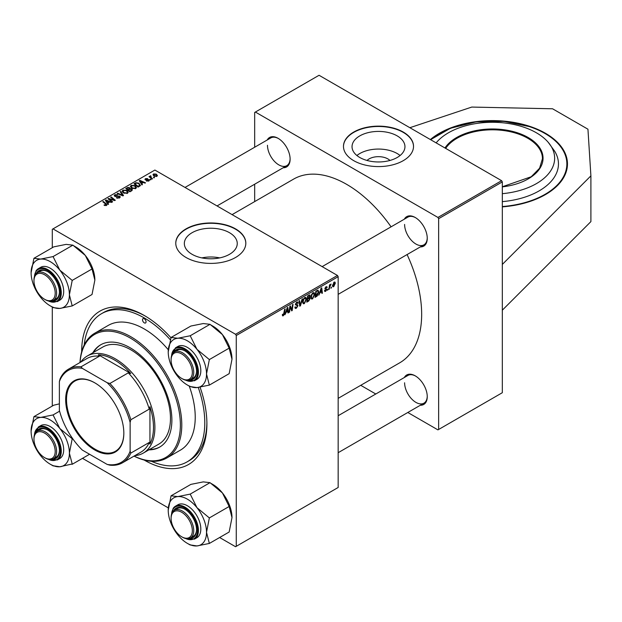 <?xml version="1.0" encoding="UTF-8"?>
<svg xmlns="http://www.w3.org/2000/svg" width="622" height="622" viewBox="0 0 622 622"><rect width="100%" height="100%" fill="white"/><g stroke="black" fill="none" stroke-linecap="round" stroke-linejoin="round"><path stroke-width="0.93" d="M502.319 206.885A75.052 43.33 0 0 0 545.486 194.569A75.052 43.33 0 0 0 567.466 163.928A75.052 43.33 0 0 0 521.135 123.902A75.052 43.33 0 0 0 439.35 133.295A75.052 43.33 0 0 0 430.377 139.546M229.502 254.312A26.458 15.278 0 0 0 237.254 243.513A26.458 15.278 0 0 0 220.919 229.401A26.458 15.278 0 0 0 192.089 232.706A26.458 15.278 0 0 0 184.337 243.513A26.458 15.278 0 0 0 200.673 257.625A26.458 15.278 0 0 0 229.502 254.312M219.722 257.889A26.458 15.278 0 0 0 201.87 257.889M235.559 257.485A35.026 20.223 0 0 0 245.822 243.186A35.026 20.223 0 0 0 224.2 224.503A35.026 20.223 0 0 0 186.032 228.888A35.026 20.223 0 0 0 175.769 243.186A35.026 20.223 0 0 0 197.392 261.862A35.026 20.223 0 0 0 235.559 257.485M245.822 243.35A35.026 20.223 0 0 0 224.068 224.799A35.026 20.223 0 0 0 186.032 229.215A35.026 20.223 0 0 0 175.769 243.35M200.074 387.179A88.557 51.128 60 0 1 206.901 423.955A88.557 51.128 60 0 1 144.149 460.031M81.661 351.803A88.557 51.128 60 0 1 81.661 351.648A88.557 51.128 60 0 1 144.281 315.494A88.557 51.128 60 0 1 171.034 337.863M151.333 461.252A85.556 49.395 -120 0 0 187.059 461.897L189.181 460.677A85.556 49.395 -120 0 0 206.893 422.719M338.166 398.352L399.689 362.828A106.074 61.244 -120 0 0 421.662 314.265A106.074 61.244 -120 0 0 407.083 254.561M391.075 226.828A106.074 61.244 -120 0 0 293.615 179.105L232.092 214.629M404.339 219.169A17.012 9.82 60 0 1 415.216 217.49A17.012 9.82 60 0 1 427.252 238.319A17.012 9.82 60 0 1 420.348 246.903M404.603 224.433A16.009 9.244 -120 0 0 411.593 240.543A16.009 9.244 -120 0 0 423.932 244.835A16.009 9.244 -120 0 0 427.244 237.907M404.339 377.515A17.012 9.82 60 0 1 415.216 375.836A17.012 9.82 60 0 1 427.252 396.665A17.012 9.82 60 0 1 420.348 405.249M404.603 382.779A16.009 9.244 -120 0 0 411.593 398.889A16.009 9.244 -120 0 0 423.932 403.18A16.009 9.244 -120 0 0 427.244 396.253M267.211 139.997A17.012 9.82 60 0 1 278.088 138.317A17.012 9.82 60 0 1 290.116 159.154A17.012 9.82 60 0 1 283.22 167.73M267.476 145.26A16.009 9.244 -120 0 0 274.465 161.37A16.009 9.244 -120 0 0 286.804 165.662A16.009 9.244 -120 0 0 290.109 158.734M367.034 160.46A13.287 7.674 180 0 1 369.095 158.913A13.287 7.674 180 0 1 389.955 160.46M397.201 157.49A26.458 15.278 0 0 0 404.953 146.691A26.458 15.278 0 0 0 388.618 132.579A26.458 15.278 0 0 0 359.788 135.891A26.458 15.278 0 0 0 352.036 146.691A26.458 15.278 0 0 0 368.372 160.803A26.458 15.278 0 0 0 397.201 157.49M400.094 155.516A26.458 15.278 0 0 0 359.788 153.541A26.458 15.278 0 0 0 356.896 155.516M403.258 160.663A35.026 20.223 0 0 0 413.521 146.364A35.026 20.223 0 0 0 391.899 127.681A35.026 20.223 0 0 0 353.731 132.066A35.026 20.223 0 0 0 343.468 146.364A35.026 20.223 0 0 0 365.091 165.048A35.026 20.223 0 0 0 403.258 160.663M413.521 146.528A35.026 20.223 0 0 0 391.767 127.976A35.026 20.223 0 0 0 353.731 132.393A35.026 20.223 0 0 0 343.468 146.528M502.319 264.428L502.319 392.707L438.642 429.475L438.642 218.672L437.935 217.443L501.612 180.683L502.319 181.904L502.319 264.428L590.9 175.855L587.946 129.205L552.561 108.78L471.771 107.07L409.867 127.704M82.493 458.344L168.329 507.902M219.62 537.517L235.559 546.722L338.166 487.485L338.166 276.681L236.267 335.507L236.267 546.31M309.562 294.921L310.246 295.823L309.562 297.611L310.184 298.412L308.753 301.017L306.77 302.16L307.61 295.955L309.927 294.976M309.196 297.402L309.896 297.674M317.71 290.202L318.798 291.835L317.267 295.963L315.004 297.409L315.844 291.205L318.277 290.264M325.687 291.314L324.785 291.461L324.459 290.536L324.972 290.163L325.71 290.777L326.387 289.751L324.909 288.639L325.99 286.828L326.869 286.688L327.164 287.418L325.967 287.364L325.423 288.25L326.908 289.401L325.687 291.314L324.459 290.598M324.972 290.163L325.71 290.777M326.651 287.784L325.578 287.139M326.908 289.401L325.905 288.678M328.051 289.051L327.421 290.241L328.051 289.051M329.683 287.271L328.906 289.385L329.512 284.868L330.033 284.573L329.901 285.506L331.083 284.036L329.683 287.271L329.225 286.999M282.326 315.175L283.337 315.758L282.372 314.538L282.886 314.164L283.375 315.074L284.643 309.212L285.164 308.916L284.549 313.457L283.337 315.758L282.598 315.875M282.466 314.475L283.375 315.074M286.066 312.555L284.899 314.786L287.201 307.742L287.83 307.377L288.507 312.703L287.986 313.006L287.823 311.536L285.692 312.345M335.336 283.173L333.726 286.672L332.894 286.765L332.498 285.723L334.131 282.131L334.931 282.046L335.336 283.173L334.714 282.816M331.526 287.053L330.896 288.235L331.526 287.053M302.587 298.855L300.426 305.822L299.765 306.203L299.011 300.924L299.532 300.62L300.177 305.145L302.035 299.174L302.587 298.855M294.875 307.198L296.437 307.532L297.44 305.993L295.388 304.461L296.772 302.137L297.798 301.989L298.218 302.961L297.705 303.443L296.756 302.821L295.901 304.127L297.961 305.643L296.406 308.217L295.279 308.419L294.867 307.167L295.388 306.802L295.621 307.672L294.875 307.237M297.308 305.573L295.411 304.749M297.705 303.311L296.251 302.525M295.458 303.87L296.095 304.523M296.982 304.609L297.611 304.71M290.07 308.31L289.541 312.112L289.02 312.407L289.86 306.203L290.404 305.892L291.827 309.927L292.511 304.671L293.032 304.368L292.2 310.572L291.656 310.883L290.225 306.864L290.07 308.31L289.611 308.053M319.965 292.985L318.798 295.217L321.1 288.173L321.729 287.807L322.406 293.133L321.885 293.428L321.722 291.967L319.591 292.768M314.748 294.307L312.586 298.879L311.529 298.995L310.891 297.386L311.568 294.463L313.037 292.752L314.141 292.643L314.748 294.307L314.18 293.981M306.514 299.058L304.352 303.629L303.295 303.754L302.657 302.137L303.334 299.213L304.803 297.503L305.907 297.394L306.514 299.058L305.946 298.731M141.715 183.459L142.454 184.594L141.902 184.913L139.25 180.73L139.872 180.364L145.509 182.829L144.988 183.132L143.472 182.448L141.715 183.459L141.715 184.625M131.74 189.002L132.416 189.943L129.874 191.856L125.761 188.513L127.79 187.432L129.601 187.689L130.122 188.777L131.74 189.002L131.74 190.783M130.223 188.458L130.122 189.174M105.958 205.641L105.709 204.14L102.793 201.777L103.314 201.474L106.331 203.923L106.51 205.423L103.998 205.089L106.199 204.739L106.199 205.563M106.968 204.809L106.51 205.423M110.148 199.755L112.636 201.808L112.115 202.111L108.01 198.76L108.555 198.449L114.176 200.059L110.662 197.228L111.182 196.925L115.295 200.268L114.759 200.587L109.13 198.986L110.148 199.755L110.148 200.502M119.673 196.14L120.279 196.964L119.572 197.882L116.361 197.796L119.027 197.524L119.199 196.466L114.782 196.295L114.199 195.541L114.852 194.733L117.737 194.725L115.42 195.083L115.264 195.977L119.673 196.14L119.673 197.819M119.525 197.905L119.199 196.466M115.42 195.083L115.264 196.498M120.738 191.413L123.529 195.526L122.868 195.899L117.161 193.481L117.675 193.178L122.573 195.254L120.186 191.731L120.738 191.413L120.738 192.563M122.169 191.382L122.892 190.099L126.802 190.386L128.249 192.214L127.518 193.286L123.677 193.038L122.145 191.164M236.267 335.507L235.559 334.286L53.002 228.888L154.894 170.055L337.458 275.46L338.166 276.681M235.559 334.286L337.458 275.46M156.27 174.121L157.436 175.536L156.892 176.329L154.233 176.213L152.996 174.728L153.564 173.942L156.27 174.121L156.27 174.798M107.816 203.036L108.555 204.164L108.003 204.49L105.343 200.3L105.973 199.934L111.61 202.407L109.573 202.018L107.816 203.036L107.816 204.195M130.402 186.623L131.125 185.34L135.036 185.628L136.482 187.463L135.751 188.536L131.911 188.279L130.379 186.406M140.253 185.729L138.107 187.105L133.994 183.762L135.923 182.72L138.978 183.226L140.253 185.729L140.486 185.123M145.369 179.859L145.424 178.646L147.694 178.6L145.851 178.918L146.147 179.657L149.031 179.665L148.86 180.971L146.411 180.979L148.433 180.699L148.557 179.991L145.369 179.859L144.934 179.276M148.433 181.173L148.557 179.991M145.851 178.918L145.805 180.03M149.031 180.862L149.031 179.665L149.443 180.256M150.446 179.159L151.037 179.641L149.925 179.463L150.446 179.159L150.446 179.882M153.922 177.153L154.513 177.635L153.393 177.464L153.922 177.153L153.922 177.876M150.656 175.777L151.348 177.799L152.53 178.778L152.001 179.082L149.008 176.648L150.143 176.858L150.656 175.777L151.014 176.22L150.454 176.625L150.454 177.822M150.143 177.573L150.174 175.902L150.174 177.597M53.002 228.888L52.295 229.293L52.295 247.696M52.295 307.043L52.295 406.042M360.737 385.313L375.789 394.006M407.807 412.487L437.935 429.88L438.642 429.475M502.319 181.904L438.642 218.672M501.612 180.683L319.055 75.278L255.378 112.046L437.935 217.443M255.378 112.046L254.67 112.458L254.67 147.243M254.67 184.213L254.67 201.59M278.446 138.527A16.009 9.244 -120 0 0 270.788 137.928L185.022 187.447M415.582 376.046A16.009 9.244 -120 0 0 407.923 375.447L338.166 415.721M415.582 217.7A16.009 9.244 -120 0 0 407.923 217.101L322.149 266.62M145.354 316.124A85.556 49.395 -120 0 0 103.625 312.477L101.503 313.706A85.556 49.395 -120 0 0 84.195 344.969M153.564 175.738L153.564 173.942M156.449 176.524L155.757 174.417L153.992 174.214L153.673 175.832M153.992 174.214L154.691 175.878L156.449 176.073L156.744 175.606L156.744 176.415M154.691 176.43L154.691 175.878M122.892 192.486L122.892 190.099M126.802 191.047L126.802 190.386M122.938 192.532L122.938 191.211L124.221 192.75L126.981 192.937L127.479 192.175L126.235 190.651L123.451 190.441L122.954 192.54M124.221 193.302L124.221 192.75M126.981 193.52L126.981 192.937M117.675 193.699L117.675 193.178M122.573 195.774L122.573 195.254M116.812 198.029L116.812 197.469M116.967 198.091L116.967 197.563M117.675 198.278L117.675 197.812M119.027 198.138L119.027 197.524M114.852 196.334L114.852 194.733M115.902 196.599L115.902 196.124M108.555 199.203L108.555 198.449M111.182 197.656L111.182 196.925M109.13 199.678L109.13 198.986M104.449 205.4L104.449 204.755M104.83 205.579L104.83 205.035M103.314 202.197L103.314 201.474M106.331 205.517L106.331 203.923M105.973 201.295L105.973 199.934M106.735 201.295L107.52 202.539L108.92 201.722L106.129 200.471L106.735 202.484M107.52 203.728L107.52 202.539M106.129 201.536L106.129 200.471M108.92 202.391L108.92 201.722M127.79 188.015L127.79 187.432M131.359 191.001L131.211 189.29L129.617 189.407L129.601 187.689M126.756 188.606L128.046 189.648L129.516 188.559L129.104 188L127.642 188.093L126.756 188.606L126.756 189.329M128.046 190.371L128.046 189.648M129.516 188.536L129.516 189.469L129.104 188M128.521 190.76L128.521 190.037L129.912 191.164L131.359 190.301L131.211 189.29M129.912 191.833L129.912 191.164M129.617 189.407L128.521 190.037M131.125 187.735L131.125 185.34M135.036 186.289L135.036 185.628M131.172 187.774L131.172 186.46L132.455 188L135.215 188.178L135.713 187.416L134.469 185.892L131.685 185.69L131.188 187.782M132.455 188.544L132.455 188M135.215 188.769L135.215 188.178M139.872 181.717L139.872 180.364M140.634 181.717L141.419 182.961L142.819 182.153L140.036 180.901L140.634 182.915M141.419 184.159L141.419 182.961M140.036 181.966L140.036 180.901M142.819 182.821L142.819 182.153M135.923 183.319L135.923 182.72M138.978 183.871L138.978 183.226M134.99 183.848L138.146 186.413L139.709 185.022L138.434 183.506L136.475 183.093L134.99 183.848L134.99 184.578M138.146 187.082L138.146 186.413M138.807 186.701L138.807 186.032M146.792 181.157L146.792 180.605M145.424 179.89L145.424 178.646M146.147 180.085L146.147 179.657M148.114 179.867L148.114 179.439M149.529 177.076L149.529 176.353M332.513 285.972L333.726 286.672M333.921 282.264L334.543 282.629L333.019 285.358L333.734 286.151L334.815 283.469L333.719 282.435M332.537 285.086L333.019 285.358M332.498 285.739L333.734 286.151M330.958 287.675L331.409 287.939M299.648 305.379L300.426 305.822M299.563 304.796L300.177 305.145M294.875 307.338L296.406 308.217M296.787 302.129L298.218 302.961M296.671 302.199L298.218 303.085M295.403 304.166L297.961 305.643M289.09 311.855L289.541 312.112M291.135 309.523L291.827 309.927M291.345 310.083L292.2 310.572M289.805 306.623L290.225 306.864M287.916 312.368L288.507 312.703M287.24 311.202L287.823 311.536M287.03 309.632L286.345 311.723L287.753 310.914L287.442 308.224L287.03 309.632L286.649 309.414M284.106 313.2L284.549 313.457M328.976 288.826L329.427 289.082M329.458 285.249L329.901 285.506M330.352 284.503L330.881 284.806M327.491 289.681L327.934 289.938M326.068 286.789L327.164 287.418M325.018 288.017L325.423 288.25M321.815 292.791L322.406 293.133M321.146 291.632L321.722 291.967M320.929 290.062L320.244 292.153L321.652 291.345L321.341 288.655L320.929 290.062L320.555 289.844M315.89 296.227L316.474 296.562M318.239 291.508L318.798 291.835M316.777 295.675L317.267 295.963M316.264 291.625L315.626 296.383L318.285 292.099L317.663 290.917L315.82 291.368M315.175 296.119L315.626 296.383M317.002 290.536L317.928 290.964L317.088 290.482M310.922 297.915L312.586 298.879M311.972 294.665L311.404 297.114L311.84 298.249L312.625 298.187L314.234 294.54L313.022 293.428L311.972 294.665L311.575 294.439M310.907 296.826L311.404 297.114M312.516 293.133L313.799 293.359L312.889 292.838M308.178 300.683L308.753 301.017M309.041 295.131L310.246 295.823M308.877 297.658L310.184 298.412M308.03 296.383L307.773 298.311L309.445 297.114L309.733 296.15L307.587 296.126M307.322 298.055L307.773 298.311M308.333 295.536L309.733 296.15M307.672 299.042L307.392 301.134L308.862 300.255L309.663 298.692L307.229 298.785M306.941 300.877L307.392 301.134M308.185 298.078L309.663 298.692M302.689 302.665L304.352 303.629M303.738 299.423L303.171 301.872L303.606 303L304.391 302.937L306.001 299.299L304.788 298.179L303.738 299.423L303.342 299.19M302.673 301.584L303.171 301.872M304.282 297.891L305.565 298.117L304.656 297.596M502.319 310.184L590.9 221.611L590.9 175.855M502.319 193.683A62.231 35.928 0 0 0 548.231 142.321A62.231 35.928 0 0 0 523.934 127.23A62.231 35.928 0 0 0 436.605 142.321A62.231 35.928 0 0 0 436.139 142.873L436.605 142.321M502.319 201.629A66.049 38.129 0 0 0 554.731 151.301L548.231 142.321M144.281 318.759A2.504 1.446 -120 0 0 143.029 318.635A2.504 1.446 -120 0 0 142.648 320.641A2.504 1.446 -120 0 0 144.281 322.849A2.504 1.446 -120 0 0 145.532 322.973A2.504 1.446 -120 0 0 145.913 320.968A2.504 1.446 -120 0 0 144.281 318.759M148.852 449.869A59.043 34.086 -120 0 0 159.652 447.101A59.043 34.086 -120 0 0 168.702 399.791A59.043 34.086 -120 0 0 130.13 347.768A59.043 34.086 -120 0 0 100.609 344.845A59.043 34.086 -120 0 0 92.818 352.806M100.966 344.642A59.043 34.086 -120 0 0 93.525 352.402M134.088 456.089A71.048 41.021 -120 0 0 180.333 422.672A71.048 41.021 -120 0 0 130.13 337.964A71.048 41.021 -120 0 0 80.051 362.494M79.989 362.525A72.051 41.596 60 0 1 94.816 333.167A72.051 41.596 60 0 1 130.838 336.735A72.051 41.596 60 0 1 177.908 400.226A72.051 41.596 60 0 1 166.859 457.963A72.051 41.596 60 0 1 134.025 456.12M166.859 457.963L180.31 450.196A72.051 41.596 -120 0 0 189.251 386.106M168.313 349.805A72.051 41.596 -120 0 0 144.281 328.976A72.051 41.596 -120 0 0 108.259 325.407L94.816 333.167M187.059 461.897A85.556 49.395 -120 0 0 198.27 387.444M170.381 339.853A85.556 49.395 -120 0 0 144.281 317.943A85.556 49.395 -120 0 0 101.503 313.706M80.829 362.043A56.042 32.352 60 0 1 87.251 356.025L102.817 347.037A56.042 32.352 60 0 1 130.838 349.813A56.042 32.352 60 0 1 167.45 399.192A56.042 32.352 60 0 1 158.859 444.092L143.293 453.08A56.042 32.352 60 0 1 134.865 455.631M149.56 449.457A59.043 34.086 -120 0 0 160.002 446.899M182.425 378.852L181.717 378.448A15.014 8.669 -120 0 0 192.33 372.321A15.014 8.669 -120 0 0 181.717 353.934A15.014 8.669 -120 0 0 171.097 360.06A15.014 8.669 -120 0 0 181.717 378.448L182.425 378.852A16.009 9.244 60 0 0 190.425 379.645A16.009 9.244 60 0 0 192.882 366.817A16.009 9.244 60 0 0 182.425 352.705A16.009 9.244 60 0 0 174.417 351.92A16.009 9.244 60 0 0 171.097 359.244L171.097 360.06M171.058 337.474L190.876 326.037L203.277 323.549L210.018 324.326L222.419 334.597A27.073 15.628 60 0 1 229.425 346.734A27.073 15.628 60 0 1 231.99 359.267L229.16 373.666L209.35 385.104L206.52 373.977L209.35 359.578L196.949 349.307L190.208 335.763L177.806 338.251L171.058 337.474L168.228 351.873A27.073 15.628 60 0 1 177.806 338.251A27.073 15.628 60 0 1 196.949 349.307A27.073 15.628 60 0 1 206.52 373.977A27.073 15.628 60 0 1 196.949 387.592L209.35 385.104M210.244 324.606L212.848 326.107A27.073 15.628 60 0 1 222.419 334.597L229.16 348.141L231.99 359.267M187.377 385.026L190.208 386.659A31.077 17.945 -120 0 1 189.974 386.526L196.949 387.592A27.073 15.628 -120 0 1 187.377 385.026A27.073 15.628 -120 0 1 177.806 376.543A27.073 15.628 60 0 1 170.793 364.406A27.073 15.628 60 0 1 168.228 351.873M173.577 352.511A17.012 9.82 60 0 1 184.547 350.668A17.012 9.82 60 0 1 194.958 363.629A17.012 9.82 60 0 1 196.575 371.505A17.012 9.82 60 0 1 189.492 380.073M184.905 350.878A16.009 9.244 -120 0 0 177.247 350.279L174.417 351.92M194.476 380.781L196.879 379.389A19.01 10.978 -120 0 0 199.017 361.88A19.01 10.978 -120 0 0 177.869 346.454L175.466 347.846A19.01 10.978 60 0 1 196.614 363.271A19.01 10.978 60 0 1 194.476 380.781L184.781 379.933M210.018 324.326L190.208 335.763M229.16 348.141L209.35 359.578M190.425 379.645L193.255 378.013A16.009 9.244 -120 0 0 196.568 371.085M209.35 359.881A31.077 17.945 -120 0 0 209.116 359.291M190.433 336.051A31.077 17.945 -120 0 0 189.974 335.787M45.289 299.68L44.582 299.275A15.014 8.669 -120 0 0 55.195 293.149A15.014 8.669 -120 0 0 44.582 274.761A15.014 8.669 -120 0 0 33.969 280.887A15.014 8.669 -120 0 0 44.582 299.275L45.289 299.68A16.009 9.244 60 0 0 53.298 300.473L56.128 298.84A16.009 9.244 -120 0 0 57.924 297.176A16.009 9.244 -120 0 0 59.44 291.912M33.969 280.887L33.969 280.071A16.009 9.244 60 0 1 37.289 272.747A16.009 9.244 60 0 1 45.289 273.54A16.009 9.244 60 0 1 55.747 287.644A16.009 9.244 60 0 1 53.298 300.473M31.1 272.7A27.073 15.628 60 0 1 33.666 263.129A27.073 15.628 60 0 1 40.671 259.079L33.93 258.301L31.1 272.7A27.073 15.628 -120 0 0 40.671 297.37A27.073 15.628 60 0 0 50.242 305.853L53.072 307.486A31.077 17.945 -120 0 0 53.305 307.618L59.813 308.419L72.214 305.931L69.384 294.805L72.214 280.405L59.813 270.135L53.072 256.591L40.671 259.079A27.073 15.628 60 0 1 59.813 270.135A27.073 15.628 60 0 1 69.384 294.805A27.073 15.628 60 0 1 59.813 308.419A27.073 15.628 60 0 1 50.242 305.853M36.449 273.338A17.012 9.82 60 0 1 36.993 272.428A17.012 9.82 60 0 1 47.412 271.495A17.012 9.82 60 0 1 59.44 292.332A17.012 9.82 60 0 1 57.83 298.342A17.012 9.82 60 0 1 52.365 300.9M47.77 271.705A16.009 9.244 -120 0 0 40.119 271.106L37.289 272.747M57.341 301.608L59.751 300.216A19.01 10.978 -120 0 0 61.889 298.233A19.01 10.978 -120 0 0 58.429 276.16A19.01 10.978 -120 0 0 40.741 267.281L38.331 268.673A19.01 10.978 60 0 1 56.019 277.552A19.01 10.978 60 0 1 59.479 299.625A19.01 10.978 60 0 1 57.341 301.608L47.653 300.76M53.072 256.591L72.883 245.154L66.142 244.376L53.741 246.864L33.93 258.301M72.883 245.154L85.292 255.424L92.033 268.968L72.214 280.405M92.033 268.968L94.863 280.094L92.033 294.494L72.214 305.931M53.072 307.486A31.077 17.945 -120 0 1 52.847 307.354L53.305 307.618M73.116 245.433L75.721 246.942A27.073 15.628 60 0 1 85.292 255.424A27.073 15.628 60 0 1 94.863 280.094M72.214 280.709A31.077 17.945 -120 0 0 71.989 280.118M53.305 256.878A31.077 17.945 -120 0 0 52.847 256.614M182.425 537.198L181.717 536.794A15.014 8.669 -120 0 0 192.33 530.667A15.014 8.669 -120 0 0 181.717 512.279A15.014 8.669 -120 0 0 171.097 518.406A15.014 8.669 -120 0 0 181.717 536.794L182.425 537.198A16.009 9.244 60 0 0 190.425 537.991L193.255 536.358A16.009 9.244 -120 0 0 195.059 534.695A16.009 9.244 -120 0 0 196.568 529.431M171.097 518.406L171.097 517.59A16.009 9.244 60 0 1 174.417 510.265A16.009 9.244 60 0 1 182.425 511.059A16.009 9.244 60 0 1 192.882 525.162A16.009 9.244 60 0 1 190.425 537.991M45.289 458.025L44.582 457.621A15.014 8.669 -120 0 0 55.195 451.494A15.014 8.669 -120 0 0 44.582 433.106A15.014 8.669 -120 0 0 33.969 439.233A15.014 8.669 -120 0 0 44.582 457.621L45.289 458.025A16.009 9.244 60 0 0 53.298 458.818A16.009 9.244 60 0 0 55.747 445.99A16.009 9.244 60 0 0 45.289 431.886A16.009 9.244 60 0 0 37.289 431.093A16.009 9.244 60 0 0 33.969 438.417L33.969 439.233M171.058 495.82L190.876 484.382L203.277 481.894L210.018 482.672L190.208 494.109L177.806 496.597L171.058 495.82L168.228 510.219A27.073 15.628 60 0 1 177.806 496.597A27.073 15.628 60 0 1 196.949 507.653L190.208 494.109M206.52 532.323A27.073 15.628 60 0 1 203.954 541.894A27.073 15.628 60 0 1 196.949 545.937L209.35 543.449L206.52 532.323L209.35 517.924L196.949 507.653A27.073 15.628 -120 0 1 206.52 532.323M173.577 510.856A17.012 9.82 60 0 1 174.129 509.947A17.012 9.82 60 0 1 184.547 509.014A17.012 9.82 60 0 1 196.575 529.851A17.012 9.82 60 0 1 194.958 535.861A17.012 9.82 60 0 1 189.492 538.419M199.017 535.752A19.01 10.978 -120 0 0 195.557 513.679A19.01 10.978 -120 0 0 177.869 504.8L175.466 506.191A19.01 10.978 60 0 1 193.154 515.063A19.01 10.978 60 0 1 196.614 537.144A19.01 10.978 60 0 1 194.476 539.126L196.879 537.735A19.01 10.978 -120 0 0 199.017 535.752M210.018 482.672L222.419 492.943L229.16 506.487L231.99 517.613L229.16 532.012L209.35 543.449M229.16 506.487L209.35 517.924M187.377 543.371L190.208 545.004A31.077 17.945 -120 0 1 189.974 544.872L196.949 545.937A27.073 15.628 60 0 1 187.377 543.371A27.073 15.628 60 0 1 177.806 534.889A27.073 15.628 60 0 1 168.228 510.219M210.244 482.952L212.848 484.46A27.073 15.628 60 0 1 222.419 492.943A27.073 15.628 60 0 1 231.99 517.613M184.905 509.224A16.009 9.244 -120 0 0 177.247 508.625L174.417 510.265M209.35 518.227A31.077 17.945 -120 0 0 209.116 517.636M190.433 494.397A31.077 17.945 -120 0 0 189.974 494.132M59.813 428.48A27.073 15.628 60 0 1 66.826 440.617A27.073 15.628 60 0 1 69.384 453.15L72.214 438.751L59.813 428.48L53.072 414.936L40.671 417.424L33.93 416.647L31.1 431.046A27.073 15.628 60 0 1 40.671 417.424A27.073 15.628 -120 0 1 59.813 428.48M72.214 439.054A31.077 17.945 -120 0 0 72.105 438.759A31.077 17.945 -120 0 0 71.989 438.463M36.449 431.684A17.012 9.82 60 0 1 47.412 429.841A17.012 9.82 60 0 1 57.83 442.802A17.012 9.82 60 0 1 59.44 450.678A17.012 9.82 60 0 1 52.365 459.246M53.298 458.818L56.128 457.186A16.009 9.244 -120 0 0 59.44 450.258M61.889 441.06A19.01 10.978 -120 0 0 40.741 425.627L38.331 427.019A19.01 10.978 60 0 1 59.479 442.444A19.01 10.978 60 0 1 57.341 459.953L59.751 458.562A19.01 10.978 -120 0 0 61.889 441.06M59.595 411.173L53.072 414.936M72.214 463.973L69.384 453.15A27.073 15.628 60 0 1 59.813 466.764L72.214 463.973A31.077 17.945 -120 0 1 71.989 464.3M89.568 454.262L72.214 464.276M52.847 465.707L59.813 466.764A27.073 15.628 60 0 1 50.242 464.199A27.073 15.628 60 0 1 40.671 455.716A27.073 15.628 60 0 1 31.1 431.046M59.37 403.857L53.741 405.21L33.93 416.647M47.77 430.051A16.009 9.244 -120 0 0 40.119 429.46L37.289 431.093M52.847 465.699A31.077 17.945 -120 0 0 53.072 465.839A31.077 17.945 -120 0 0 53.305 465.964M53.305 415.224A31.077 17.945 -120 0 0 52.847 414.96M65.668 399.612A41.13 23.745 60 0 1 94.754 382.818A41.13 23.745 60 0 1 123.832 433.192A41.13 23.745 60 0 1 94.754 449.978A41.13 23.745 60 0 1 65.668 399.612M94.964 382.942A40.531 23.395 -120 0 0 74.912 381.053A40.531 23.395 -120 0 0 66.515 399.612A40.531 23.395 -120 0 0 84.211 440.392A40.531 23.395 -120 0 0 115.443 451.253A40.531 23.395 -120 0 0 123.832 432.943M87.251 356.025A56.042 32.352 60 0 1 130.433 371.031A56.042 32.352 60 0 1 154.894 427.431A56.042 32.352 60 0 1 143.293 453.08M130.13 451.191L130.838 453.08A54.036 31.201 60 0 1 122.48 462.791L140.875 452.163A54.036 31.201 -120 0 0 149.233 442.46L149.941 444.108A55.039 31.776 -120 0 0 153.478 427.431A55.039 31.776 -120 0 0 149.941 406.664L149.233 409.128A54.036 31.201 -120 0 0 128.287 372.85L130.775 373.464L98.354 354.75L99.427 356.181A54.036 31.201 -120 0 0 86.839 358.575L68.443 369.196A54.036 31.201 60 0 1 81.023 366.809L82.314 368.364A53.033 30.618 -120 0 0 59.37 381.613L59.37 410.333A53.033 30.618 -120 0 0 82.314 450.071L107.186 464.432A53.033 30.618 -120 0 0 130.13 451.191L130.13 422.462A53.033 30.618 -120 0 0 107.186 382.724L82.314 368.364M130.775 373.464A55.039 31.776 -120 0 0 98.354 354.75M149.941 444.108L149.941 406.664M59.37 381.613L60.077 378.899A54.036 31.201 60 0 1 68.443 369.196M122.48 462.791A54.036 31.201 60 0 1 109.892 465.178L107.186 464.432M149.233 409.128L130.838 419.749L130.13 422.462M149.233 442.46L130.838 453.08M99.427 356.181L81.023 366.809M107.186 382.724L109.892 383.471A54.036 31.201 60 0 1 130.838 419.749M128.287 372.85L109.892 383.471M121.103 195.153L121.103 194.608M117.309 196.451L117.309 195.907M111.097 199.592L111.097 199.133M112.94 200.097L112.94 199.646M127.028 188.45L127.028 187.782M128.878 189.834L128.878 189.166M130.877 191.281L130.877 190.612M135.223 183.715L135.223 183.047M146.893 180.03L146.893 179.595M151.348 178.545L151.348 177.799M299.361 303.38L300.006 303.754M290.318 307.214L291.08 307.657M290.731 308.481L291.562 308.955M324.925 288.841L325.788 289.339M316.435 290.863L317.01 291.197M502.319 186.763L531.219 176.749L539.585 168.235L542.454 158.703A50.032 28.884 0 0 0 517.761 133.792A50.032 28.884 0 0 0 445.679 148.386M444.987 147.982A50.631 29.234 180 0 1 518.064 133.007A50.631 29.234 180 0 1 542.345 163.073A50.631 29.234 180 0 1 502.319 186.88M502.319 186.6A50.032 28.884 180 0 1 503.011 186.686M502.319 206.535A74.453 42.98 0 0 0 565.398 172.418A74.453 42.98 0 0 0 530.123 126.865A74.453 42.98 0 0 0 430.805 139.802M185.659 380.174A18.411 10.628 -120 0 0 195.821 363.551A18.411 10.628 -120 0 0 181.717 348.25A18.411 10.628 -120 0 0 171.571 355.784M48.524 301.009A18.411 10.628 -120 0 0 58.686 299.407A18.411 10.628 -120 0 0 53.92 276.121A18.411 10.628 -120 0 0 36.138 271.355A18.411 10.628 -120 0 0 34.443 276.611M36.193 270.656A19.01 10.978 60 0 1 38.331 268.673L36.068 270.764L34.218 277.49M173.328 508.174A19.01 10.978 60 0 1 175.466 506.191L173.204 508.283L171.345 515.008M185.659 538.52A18.411 10.628 -120 0 0 195.821 536.926A18.411 10.628 -120 0 0 191.055 513.64A18.411 10.628 -120 0 0 173.266 508.874A18.411 10.628 -120 0 0 171.571 514.13M48.524 459.355A18.411 10.628 -120 0 0 58.686 442.724A18.411 10.628 -120 0 0 44.582 427.423A18.411 10.628 -120 0 0 34.443 434.957M127.479 192.175L127.479 193.318M114.977 195.596L114.977 196.396M131.631 189.85L131.631 190.845M135.713 187.416L135.713 188.559M139.709 185.022L139.709 186.172M148.775 180.287L148.775 181.018M145.61 179.237L145.61 179.976M297.456 302.72L296.616 302.238M283.002 315.121L282.341 314.74M325.197 290.847L324.544 290.474M326.247 289.424L324.909 288.655M326.457 287.294L325.827 286.929M311.84 298.249L310.899 297.705M309.546 295.683L308.815 295.256M309.492 298.21L308.722 297.759M303.606 303L302.665 302.455M567.466 164.418C566.502 147.974 554.116 135.433 530.317 126.787L504.014 121.36L476.102 121.881L450.445 128.272L430.603 139.678M423.932 244.835L338.166 294.354M175.466 347.846L171.345 356.663M217.039 205.936L286.804 165.662M338.166 452.699L423.932 403.18M184.781 538.279L194.476 539.126M38.331 427.019L34.218 435.835M47.653 459.106L57.341 459.953M50.242 464.199L53.072 465.839"/></g></svg>

